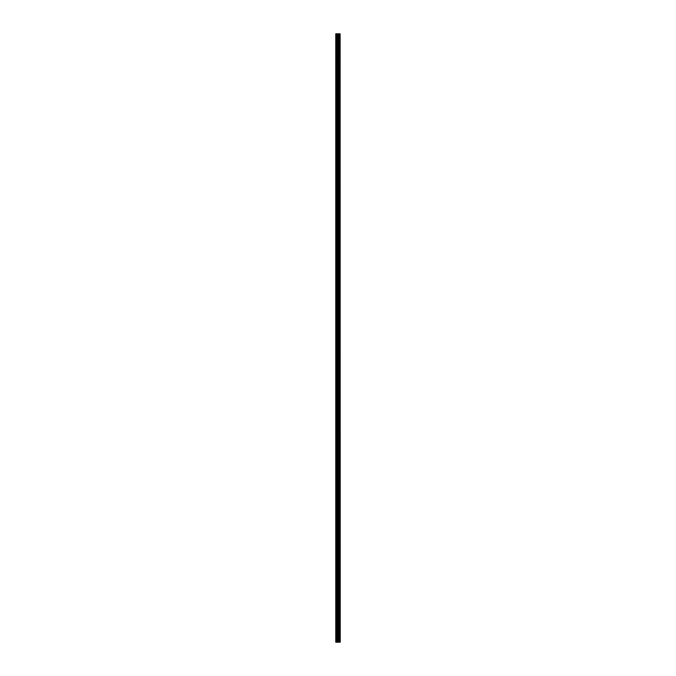 <?xml version="1.0" encoding="UTF-8"?>
<svg xmlns="http://www.w3.org/2000/svg" width="676" height="676" viewBox="0 0 676 676"><rect width="100%" height="100%" fill="white"/><g stroke="black" fill="none" stroke-linecap="round" stroke-linejoin="round"><path stroke-width="0.51" stroke-dasharray="3.38 2.54" d="M335.769 40.163L335.769 40.932L335.769 40.163M338.068 40.163L338.068 41.371L338.068 40.163M340.222 40.163L340.222 41.371L340.231 40.163M335.769 55.44L335.769 54.672L335.769 55.44M338.068 55.44L338.068 56.649L338.068 55.44M340.222 55.44L340.222 56.649L340.231 55.44M335.769 70.71L335.769 71.479L335.769 70.71M338.068 70.71L338.068 69.501L338.068 70.71M340.222 70.71L340.222 69.501L340.231 70.71M335.769 85.987L335.769 85.218L335.769 85.987M338.068 85.987L338.068 84.779L338.068 85.987M340.222 85.987L340.222 84.779L340.231 85.987M335.769 101.256L335.769 102.025L335.769 101.256M338.068 101.256L338.068 102.465L338.068 101.256M340.222 101.256L340.222 102.465L340.231 101.256M335.769 116.534L335.769 115.765L335.769 116.534M338.068 116.534L338.068 117.742L338.068 116.534M340.222 116.534L340.222 117.742L340.231 116.534M335.769 131.803L335.769 132.572L335.769 131.803M338.068 131.803L338.068 133.011L338.068 131.803M340.222 131.803L340.222 133.011L340.231 131.803M335.769 147.081L335.769 146.312L335.769 147.081M338.068 147.081L338.068 148.289L338.068 147.081M340.222 147.081L340.222 148.289L340.231 147.081M335.769 162.35L335.769 163.119L335.769 162.35M338.068 162.35L338.068 163.558L338.068 162.35M340.222 162.35L340.222 163.558L340.231 162.35M335.769 177.627L335.769 178.388L335.769 177.627M338.068 177.627L338.068 176.419L338.068 177.627M340.222 177.627L340.222 176.419L340.231 177.627M335.769 192.897L335.769 193.666L335.769 192.897M338.068 192.897L338.068 194.113L338.068 192.897M340.222 192.897L340.222 194.113L340.231 192.897M335.769 208.174L335.769 207.414L335.769 208.174M338.068 208.174L338.068 206.966L338.068 208.174M340.222 208.174L340.222 206.966L340.231 208.174M335.769 223.452L335.769 222.683L335.769 223.452M338.068 223.452L338.068 222.235L338.068 223.452M340.222 223.452L340.222 222.235L340.231 223.452M335.769 238.721L335.769 239.481L335.769 238.721M338.068 238.721L338.068 239.929L338.068 238.721M340.222 238.721L340.222 239.929L340.231 238.721M335.769 253.999L335.769 253.23L335.769 253.999M338.068 253.999L338.068 252.782L338.068 253.999M340.222 253.999L340.222 252.782L340.231 253.999M335.769 269.268L335.769 268.507L335.769 269.268M338.068 269.268L338.068 268.059L338.068 269.268M340.222 269.268L340.222 268.059L340.231 269.268M335.769 284.545L335.769 283.776L335.769 284.545M338.068 284.545L338.068 285.754L338.068 284.545M340.222 284.545L340.222 285.754L340.231 284.545M335.769 299.814L335.769 300.583L335.769 299.814M338.068 299.814L338.068 301.023L338.068 299.814M340.222 299.814L340.222 301.023L340.231 299.814M335.769 315.092L335.769 314.323L335.769 315.092M338.068 315.092L338.068 316.3L338.068 315.092M340.222 315.092L340.222 316.3L340.231 315.092M335.769 330.361L335.769 331.13L335.769 330.361M338.068 330.361L338.068 331.57L338.068 330.361M340.222 330.361L340.222 331.57L340.231 330.361M335.769 345.639L335.769 344.87L335.769 345.639M338.068 345.639L338.068 346.847L338.068 345.639M340.222 345.639L340.222 346.847L340.231 345.639M335.769 360.908L335.769 361.677L335.769 360.908M338.068 360.908L338.068 362.116L338.068 360.908M340.222 360.908L340.222 362.116L340.231 360.908M335.769 376.186L335.769 375.417L335.769 376.186M338.068 376.186L338.068 377.394L338.068 376.186M340.222 376.186L340.222 377.394L340.231 376.186M335.769 391.455L335.769 392.224L335.769 391.455M338.068 391.455L338.068 392.663L338.068 391.455M340.222 391.455L340.222 392.663L340.231 391.455M335.769 406.732L335.769 407.493L335.769 406.732M338.068 406.732L338.068 407.941L338.068 406.732M340.222 406.732L340.222 407.941L340.231 406.732M335.769 422.001L335.769 422.77L335.769 422.001M338.068 422.001L338.068 423.218L338.068 422.001M340.222 422.001L340.222 423.218L340.231 422.001M335.769 437.279L335.769 438.04L335.769 437.279M338.068 437.279L338.068 436.071L338.068 437.279M340.222 437.279L340.222 436.071L340.231 437.279M335.769 452.548L335.769 453.317L335.769 452.548M338.068 452.548L338.068 453.765L338.068 452.548M340.222 452.548L340.222 453.765L340.231 452.548M335.769 467.826L335.769 468.586L335.769 467.826M338.068 467.826L338.068 469.034L338.068 467.826M340.222 467.826L340.222 469.034L340.231 467.826M335.769 483.103L335.769 482.334L335.769 483.103M338.068 483.103L338.068 481.887L338.068 483.103M340.222 483.103L340.222 481.887L340.231 483.103M335.769 498.373L335.769 499.133L335.769 498.373M338.068 498.373L338.068 499.581L338.068 498.373M340.222 498.373L340.222 499.581L340.231 498.373M335.769 513.65L335.769 512.881L335.769 513.65M338.068 513.65L338.068 514.858L338.068 513.65M340.222 513.65L340.222 514.858L340.231 513.65M335.769 528.919L335.769 529.688L335.769 528.919M338.068 528.919L338.068 527.711L338.068 528.919M340.222 528.919L340.222 527.711L340.231 528.919M335.769 544.197L335.769 543.428L335.769 544.197M338.068 544.197L338.068 545.405L338.068 544.197M340.222 544.197L340.222 545.405L340.231 544.197M335.769 559.466L335.769 560.235L335.769 559.466M338.068 559.466L338.068 558.258L338.068 559.466M340.222 559.466L340.222 558.258L340.231 559.466M335.769 574.744L335.769 573.975L335.769 574.744M338.068 574.744L338.068 575.952L338.068 574.744M340.222 574.744L340.222 575.952L340.231 574.744M335.769 590.013L335.769 590.782L335.769 590.013M338.068 590.013L338.068 588.804L338.068 590.013M340.222 590.013L340.222 588.804L340.231 590.013M335.769 605.29L335.769 604.521L335.769 605.29M338.068 605.29L338.068 604.082L338.068 605.29M340.222 605.29L340.222 604.082L340.231 605.29M335.769 620.56L335.769 621.328L335.769 620.56M338.068 620.56L338.068 621.768L338.068 620.56M340.222 620.56L340.222 621.768L340.231 620.56M335.769 635.837L335.769 635.068L335.769 635.837M338.068 635.837L338.068 634.629L338.068 635.837M340.222 635.837L340.222 634.629L340.231 635.837M339.994 635.837L339.994 634.629L339.994 635.837M339.994 620.56L339.994 621.768L339.994 620.56M339.994 605.29L339.994 604.082L339.994 605.29M339.994 590.013L339.994 588.804L339.994 590.013M339.994 574.744L339.994 575.952L339.994 574.744M339.994 559.466L339.994 558.258L339.994 559.466M339.994 544.197L339.994 545.405L339.994 544.197M339.994 528.919L339.994 527.711L339.994 528.919M339.994 513.65L339.994 514.858L339.994 513.65M339.994 498.373L339.994 499.581L339.994 498.373M339.994 483.103L339.994 481.887L339.994 483.103M339.994 467.826L339.994 469.034L339.994 467.826M339.994 452.548L339.994 453.765L339.994 452.548M339.994 437.279L339.994 436.071L339.994 437.279M339.994 422.001L339.994 423.218L339.994 422.001M339.994 406.732L339.994 407.941L339.994 406.732M339.994 391.455L339.994 392.663L339.994 391.455M339.994 376.186L339.994 377.394L339.994 376.186M339.994 360.908L339.994 362.116L339.994 360.908M339.994 345.639L339.994 346.847L339.994 345.639M339.994 330.361L339.994 331.57L339.994 330.361M339.994 315.092L339.994 316.3L339.994 315.092M339.994 299.814L339.994 301.023L339.994 299.814M339.994 284.545L339.994 285.754L339.994 284.545M339.994 269.268L339.994 268.059L339.994 269.268M339.994 253.999L339.994 252.782L339.994 253.999M339.994 238.721L339.994 239.929L339.994 238.721M339.994 223.452L339.994 222.235L339.994 223.452M339.994 208.174L339.994 206.966L339.994 208.174M339.994 192.897L339.994 194.113L339.994 192.897M339.994 177.627L339.994 176.419L339.994 177.627M339.994 162.35L339.994 163.558L339.994 162.35M339.994 147.081L339.994 148.289L339.994 147.081M339.994 131.803L339.994 133.011L339.994 131.803M339.994 116.534L339.994 117.742L339.994 116.534M339.994 101.256L339.994 102.465L339.994 101.256M339.994 85.987L339.994 84.779L339.994 85.987M339.994 70.71L339.994 69.501L339.994 70.71M339.994 55.44L339.994 56.649L339.994 55.44M339.994 40.163L339.994 41.371L339.994 40.163M338.38 642.2L337.561 642.2L338.38 642.2M337.561 642.2L338.338 642.2L337.561 642.2M336.031 642.2L335.769 33.8L335.769 642.2L336.707 642.2L336.707 33.8L340.231 33.8L340.231 642.2L340.036 33.8M340.036 642.2L336.707 642.2M336.031 33.8L336.707 33.8M338.541 642.2L338.541 33.8M338.634 642.2L338.634 33.8M340.121 642.2L340.121 33.8M336.885 642.2L336.885 33.8M337.603 642.2L337.603 33.8M337.78 642.2L337.78 33.8M338.177 642.2L338.177 33.8M338.355 642.2L338.355 33.8M339.031 642.2L339.031 33.8M339.073 642.2L339.073 33.8M339.107 642.2L339.107 33.8M339.2 642.2L339.2 33.8M339.47 642.2L339.47 33.8M339.563 642.2L339.563 33.8M339.605 642.2L339.605 33.8M339.639 642.2L339.639 33.8M335.769 40.932L338.068 40.932M335.769 56.201L338.068 56.201M335.769 71.479L338.068 71.479M335.769 86.748L338.068 86.748M335.769 102.025L338.068 102.025M335.769 117.294L338.068 117.294M335.769 132.572L338.068 132.572M335.769 147.841L338.068 147.841M335.769 163.119L338.068 163.119M335.769 178.388L338.068 178.388M335.769 193.666L338.068 193.666M335.769 208.935L338.068 208.935M335.769 224.212L338.068 224.212M335.769 239.481L338.068 239.481M335.769 254.759L338.068 254.759M335.769 270.028L338.068 270.028M335.769 285.306L338.068 285.306M335.769 300.583L338.068 300.583M335.769 315.853L338.068 315.853M335.769 331.13L338.068 331.13M335.769 346.399L338.068 346.399M335.769 361.677L338.068 361.677M335.769 376.946L338.068 376.946M335.769 392.224L338.068 392.224M335.769 407.493L338.068 407.493M335.769 422.77L338.068 422.77M335.769 438.04L338.068 438.04M335.769 453.317L338.068 453.317M335.769 468.586L338.068 468.586M335.769 483.864L338.068 483.864M335.769 499.133L338.068 499.133M335.769 514.411L338.068 514.411M335.769 529.688L338.068 529.688M335.769 544.957L338.068 544.957M335.769 560.235L338.068 560.235M335.769 575.504L338.068 575.504M335.769 590.782L338.068 590.782M335.769 606.051L338.068 606.051M335.769 621.328L338.068 621.328M335.769 636.598L338.068 636.598M338.068 637.045L339.994 637.045M338.068 621.768L339.994 621.768M338.068 606.499L339.994 606.499M338.068 591.221L339.994 591.221M338.068 575.952L339.994 575.952M338.068 560.674L339.994 560.674M338.068 545.405L339.994 545.405M338.068 530.128L339.994 530.128M338.068 514.858L339.994 514.858M338.068 499.581L339.994 499.581M338.068 484.312L339.994 484.312M338.068 469.034L339.994 469.034M338.068 453.765L339.994 453.765M338.068 438.487L339.994 438.487M338.068 423.218L339.994 423.218M338.068 407.941L339.994 407.941M338.068 392.663L339.994 392.663M338.068 377.394L339.994 377.394M338.068 362.116L339.994 362.116M338.068 346.847L339.994 346.847M338.068 331.57L339.994 331.57M338.068 316.3L339.994 316.3M338.068 301.023L339.994 301.023M338.068 285.754L339.994 285.754M338.068 270.476L339.994 270.476M338.068 255.207L339.994 255.207M338.068 239.929L339.994 239.929M338.068 224.66L339.994 224.66M338.068 209.383L339.994 209.383M338.068 194.113L339.994 194.113M338.068 178.836L339.994 178.836M338.068 163.558L339.994 163.558M338.068 148.289L339.994 148.289M338.068 133.011L339.994 133.011M338.068 117.742L339.994 117.742M338.068 102.465L339.994 102.465M338.068 87.196L339.994 87.196M338.068 71.918L339.994 71.918M338.068 56.649L339.994 56.649M338.068 41.371L339.994 41.371M338.068 38.955L339.994 38.955M338.068 54.232L339.994 54.232M338.068 69.501L339.994 69.501M338.068 84.779L339.994 84.779M338.068 100.048L339.994 100.048M338.068 115.326L339.994 115.326M338.068 130.595L339.994 130.595M338.068 145.872L339.994 145.872M338.068 161.141L339.994 161.141M338.068 176.419L339.994 176.419M338.068 191.688L339.994 191.688M338.068 206.966L339.994 206.966M338.068 222.235L339.994 222.235M338.068 237.513L339.994 237.513M338.068 252.782L339.994 252.782M338.068 268.059L339.994 268.059M338.068 283.337L339.994 283.337M338.068 298.606L339.994 298.606M338.068 313.884L339.994 313.884M338.068 329.153L339.994 329.153M338.068 344.43L339.994 344.43M338.068 359.7L339.994 359.7M338.068 374.977L339.994 374.977M338.068 390.246L339.994 390.246M338.068 405.524L339.994 405.524M338.068 420.793L339.994 420.793M338.068 436.071L339.994 436.071M338.068 451.34L339.994 451.34M338.068 466.617L339.994 466.617M338.068 481.887L339.994 481.887M338.068 497.164L339.994 497.164M338.068 512.442L339.994 512.442M338.068 527.711L339.994 527.711M338.068 542.989L339.994 542.989M338.068 558.258L339.994 558.258M338.068 573.535L339.994 573.535M338.068 588.804L339.994 588.804M338.068 604.082L339.994 604.082M338.068 619.351L339.994 619.351M338.068 634.629L339.994 634.629M335.769 635.068L338.068 635.068M335.769 619.799L338.068 619.799M335.769 604.521L338.068 604.521M335.769 589.252L338.068 589.252M335.769 573.975L338.068 573.975M335.769 558.706L338.068 558.706M335.769 543.428L338.068 543.428M335.769 528.159L338.068 528.159M335.769 512.881L338.068 512.881M335.769 497.612L338.068 497.612M335.769 482.334L338.068 482.334M335.769 467.065L338.068 467.065M335.769 451.788L338.068 451.788M335.769 436.519L338.068 436.519M335.769 421.241L338.068 421.241M335.769 405.972L338.068 405.972M335.769 390.694L338.068 390.694M335.769 375.417L338.068 375.417M335.769 360.147L338.068 360.147M335.769 344.87L338.068 344.87M335.769 329.601L338.068 329.601M335.769 314.323L338.068 314.323M335.769 299.054L338.068 299.054M335.769 283.776L338.068 283.776M335.769 268.507L338.068 268.507M335.769 253.23L338.068 253.23M335.769 237.96L338.068 237.96M335.769 222.683L338.068 222.683M335.769 207.414L338.068 207.414M335.769 192.136L338.068 192.136M335.769 176.867L338.068 176.867M335.769 161.589L338.068 161.589M335.769 146.312L338.068 146.312M335.769 131.043L338.068 131.043M335.769 115.765L338.068 115.765M335.769 100.496L338.068 100.496M335.769 85.218L338.068 85.218M335.769 69.949L338.068 69.949M335.769 54.672L338.068 54.672M335.769 39.402L338.068 39.402"/><path stroke-width="1.01" d="M340.121 33.8L340.231 642.2L340.121 33.8L335.769 33.8L335.769 642.2L336.031 33.8M336.031 642.2L340.121 642.2M340.036 642.2L340.036 33.8M338.634 642.2L338.634 33.8M338.541 642.2L338.541 33.8M339.639 642.2L339.639 33.8M339.605 642.2L339.605 33.8M339.563 642.2L339.563 33.8M339.47 642.2L339.47 33.8M339.2 642.2L339.2 33.8M339.107 642.2L339.107 33.8M339.073 642.2L339.073 33.8M339.031 642.2L339.031 33.8M338.355 642.2L338.355 33.8M338.177 642.2L338.177 33.8M337.78 642.2L337.78 33.8M337.603 642.2L337.603 33.8M336.885 642.2L336.885 33.8M336.707 642.2L336.707 33.8"/></g></svg>
